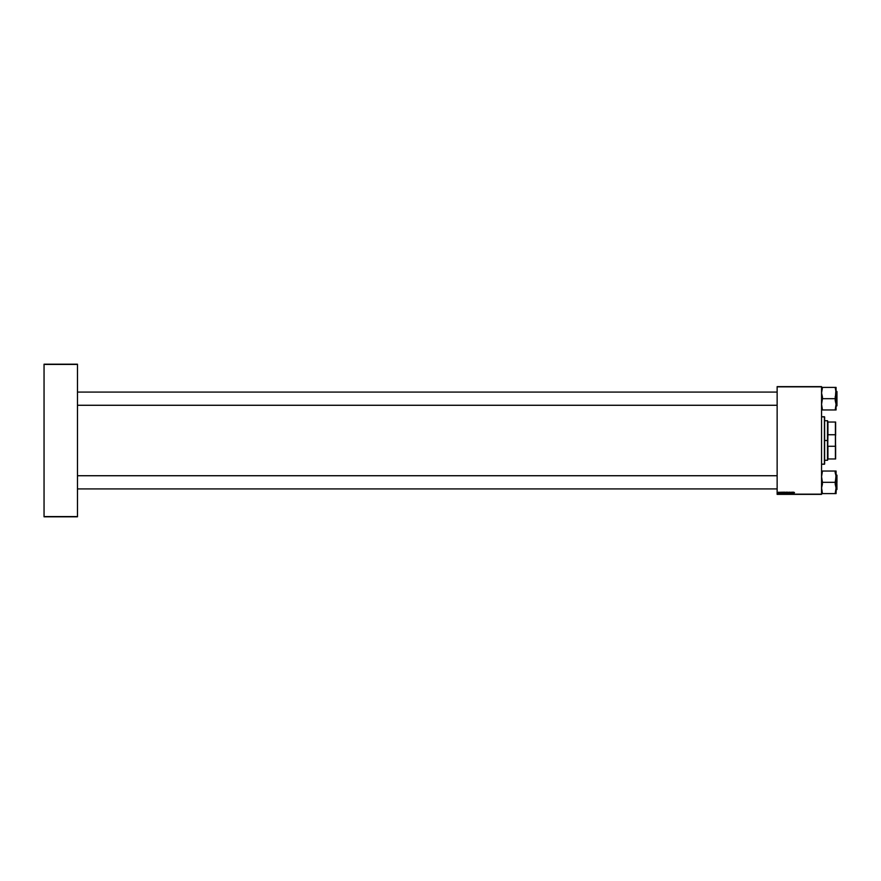 <?xml version="1.0" encoding="UTF-8"?>
<svg xmlns="http://www.w3.org/2000/svg" width="881" height="881" viewBox="0 0 881 881"><rect width="100%" height="100%" fill="white"/><g stroke="black" fill="none" stroke-linecap="round" stroke-linejoin="round"><path stroke-width="1.32" d="M777.141 386.627L821.555 386.627L777.141 386.847L777.141 494.153L821.555 494.153L821.555 386.627L777.141 386.627M782.989 492.171L782.449 493.712L782.042 492.171L782.802 492.589L782.042 492.171L782.251 493.712L783.154 492.171L782.449 493.712L782.196 492.171M786.193 493.712L785.907 492.391L786.898 492.171L786.634 493.712L785.83 493.448L785.841 492.655L786.634 493.712L786.898 492.171L786.281 492.171L786.898 492.171L786.634 493.712L785.819 493.338L786.237 492.171M794.332 492.479L793.77 493.712L793.968 492.545M791.479 492.809L791.16 493.712L791.424 492.171L792.041 493.481L792.415 492.171L792.151 493.712L791.545 492.402L791.16 493.712L791.424 492.171L791.909 493.063L791.424 492.171L791.16 493.712L791.545 492.402L792.151 493.712L792.415 492.171L791.986 493.712M790.059 492.875L790.004 493.734L789.552 493.283L790.279 493.36L789.772 492.27L790.576 492.468L789.817 492.479L790.246 493.679L789.552 493.283L790.004 493.734L789.794 492.589L790.433 492.688M788.374 493.712L788.869 492.171L789.31 493.712L788.947 492.391L788.198 493.712L788.947 492.391L789.31 493.712L789.079 492.171L789.145 493.712M787.449 493.723L787.361 492.237L788.132 493.173L787.096 493.514L787.966 493.503L787.647 492.149L787.966 493.503L786.975 493.052L787.647 492.149L787.966 493.503L786.975 493.052L787.647 492.149L787.966 493.503L786.975 493.052L787.647 492.149L788.021 493.426M778.452 493.305L778.562 492.16M793.517 492.171L792.977 493.712L792.57 492.171L793.329 492.589L792.57 492.171L792.779 493.712L793.693 492.171L792.977 493.712L792.735 492.171M784.42 493.052L785.489 492.369L785.202 493.668L784.42 493.173L785.412 493.503L785.092 492.149L785.412 493.503L784.42 493.052L785.092 492.149L785.412 493.503L784.42 493.052L785.092 492.149L785.412 493.503L784.42 493.052L785.092 492.149L785.412 493.503L784.42 493.052L785.092 492.149L785.621 492.82L785.092 492.149L785.621 492.82L785.092 492.149L785.621 492.82L785.092 492.149L784.42 493.052L785.092 492.149L784.42 493.052L785.092 492.149L784.42 493.052L785.092 492.149L784.42 493.052L784.949 493.734L784.42 493.052M783.65 493.712L783.154 493.085L784.343 492.171L784.079 493.712L783.165 492.953L783.638 492.215L783.154 493.085L784.079 493.712L784.343 492.171L784.079 493.712L783.154 493.085L783.881 492.171M781.238 492.545L780.555 492.975M779.454 493.316L779.861 492.171L779.663 493.294M777.141 494.373L821.555 494.373L821.555 386.847L777.141 386.847L777.141 494.373L821.555 494.153L777.141 494.373M44.05 364.205L77.473 364.205L44.05 364.426L44.05 516.574L77.473 516.574L77.473 364.205L44.05 364.205M44.05 516.795L77.473 516.795L77.473 364.426L44.05 364.426L44.05 516.795L77.473 516.574L44.05 516.795M778.319 493.151L778.518 492.292L778.297 493.14M778.551 492.292L778.176 492.842L778.727 492.468M787.504 493.734L786.975 493.052L787.504 493.734L786.975 493.052L787.504 493.734L786.975 493.052L787.647 492.149L787.966 493.503M787.647 492.149L788.176 492.82L787.647 492.149L788.176 492.82L787.647 492.149L788.176 492.82L787.647 492.149L786.975 493.052L787.647 492.149M787.691 493.503L787.636 492.336L787.603 493.536M787.636 492.336L788.01 492.809L787.57 492.336L787.14 493.063L787.889 493.316L787.636 492.336L787.151 493.239M788.869 492.171L788.198 493.712L788.869 492.171M790.158 492.931L790.004 493.734L789.552 493.283L790.279 493.338L790.114 492.149L790.598 492.677M790.433 493.327L789.585 493.459M789.96 493.734L789.552 493.25L790.191 493.503M789.761 493.437L790.026 492.16M789.938 493.041L790.114 492.149M791.777 493.129L791.556 492.479M792.25 492.171L792.085 493.107L792.25 492.171M793.803 492.589L793.616 493.712L794.486 492.6M786.028 492.964L786.281 492.171L785.885 492.842M786.204 492.369L786.612 492.875L786.017 492.534M785.136 493.503L785.081 492.336L784.575 493.063L785.279 493.382L785.081 492.336L784.575 493.063L785.279 493.382L785.235 492.38M785.213 492.358L785.004 493.547M784.575 493.063L785.081 492.336L784.597 493.239M783.694 493.712L783.638 492.215L783.165 493.173M783.716 493.536L783.418 492.633L783.561 493.525M783.352 493.327L783.936 492.358L783.341 493.272M783.826 492.358L783.319 493.096L784.145 492.358L783.947 493.536L783.936 492.358M781.007 492.292L781.26 493.03M780.885 493.173L780.643 492.479L781.403 492.534M780.643 492.479L781.084 492.931L781.018 492.149M779.41 493.096L779.861 492.171M787.57 492.336L787.14 493.063M824.418 464.243L824.638 416.977L824.418 464.243L824.418 416.757L821.555 416.757L824.638 416.977L824.638 464.023L821.555 464.243L824.418 464.243M77.473 392.078L777.141 392.078L77.473 392.078M777.141 405.271L77.473 405.271L777.141 405.271M836.069 489.583L836.818 489.583L836.818 475.068L836.95 489.451L836.014 475.674L835.188 484.032L836.069 487.964L836.069 482.325L835.188 482.325L836.069 487.964L835.188 493.602L822.436 493.602L821.555 487.964L822.436 482.325L835.188 482.325L822.436 482.325L821.555 476.676L822.436 471.038L835.188 471.038L836.069 476.676L835.188 482.325L836.069 482.325L836.014 475.674L835.188 472.745L835.188 471.038L836.069 471.038L821.621 471.038M822.072 471.038L821.621 475.674M835.188 471.038L836.069 471.038L835.838 474.683M821.555 487.964L822.072 490.937L821.555 487.964L822.436 484.032L821.555 476.676M835.562 490.937L835.188 493.602L836.069 493.602L835.188 493.602L836.069 493.602L836.818 475.068L836.818 489.583M822.072 493.602L835.188 493.602M836.95 482.325L836.95 475.2L836.95 482.325M836.069 471.038L836.069 476.676M836.069 493.602L835.838 489.968M822.072 473.703L821.797 474.683L822.072 473.703M822.436 493.602L821.621 488.977M777.141 488.922L77.473 488.922L777.141 488.922M77.473 475.729L777.141 475.729L77.473 475.729M821.555 393.036L822.436 398.675L835.188 398.675L822.436 398.675L821.555 404.324L822.436 409.962L821.555 409.962L835.188 409.962L822.072 409.962L821.555 404.324L822.436 398.675L821.555 398.675L822.436 398.675L822.436 396.968L821.555 393.036L822.436 387.398L835.188 387.398L836.014 392.023L835.188 387.398L836.069 387.398L821.555 387.398M836.818 398.675L836.818 405.932L836.95 391.549L836.95 398.675L836.069 398.675L836.818 398.675L836.818 405.932L836.818 398.675M836.069 387.398L836.014 394.049L835.188 396.968L836.069 404.324L835.838 391.043L835.188 400.381L836.069 404.324L835.188 409.962L836.069 409.962L835.188 409.962L836.069 409.962L836.069 387.398L835.188 387.398M836.95 398.675L836.95 405.8L836.95 398.675M836.069 404.324L836.069 409.962M835.838 406.317L835.562 409.962M836.069 393.036L835.838 391.043M821.786 409.962L822.436 409.962M822.436 387.398L822.072 390.063M836.069 487.964L836.014 488.977M821.797 406.317L822.072 407.297L821.797 406.317M821.555 404.324L821.621 405.326M827.711 422.032L827.711 420.931L827.711 422.032M827.931 434.729L827.931 422.032L827.931 434.729L835.408 434.729L835.408 446.271L827.931 446.271L827.711 446.964L827.711 434.036L827.931 434.729L835.408 434.729L835.408 422.032L827.931 422.032L835.408 422.032L835.629 458.968L835.629 445.478L835.408 446.271L827.931 446.271L827.711 446.964L827.931 434.729M824.638 420.711L827.49 420.711L827.49 440.5L827.711 420.931M824.638 440.5L827.49 440.5L824.638 440.5M827.711 458.968L827.931 446.271L827.931 458.968L835.629 458.968L835.408 446.271L835.408 458.968L827.711 458.968M824.638 460.289L827.49 460.289L827.49 440.5L827.711 460.069M835.629 422.032L835.629 435.522L835.629 422.032M836.069 475.068L836.818 475.068M836.069 391.417L836.818 391.417M836.069 405.932L836.818 405.932"/></g></svg>
